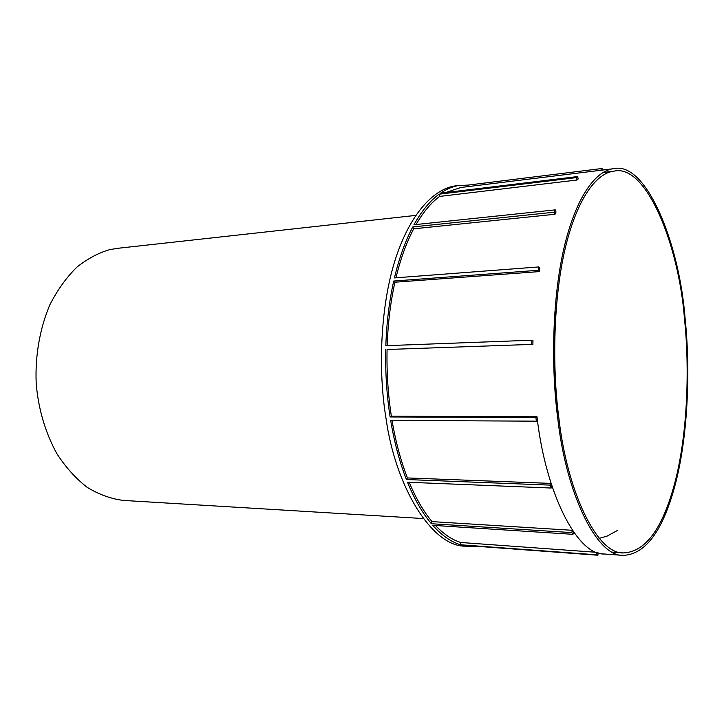 <?xml version="1.0" encoding="UTF-8"?>
<svg xmlns="http://www.w3.org/2000/svg" width="724" height="724" viewBox="0 0 724 724"><rect width="100%" height="100%" fill="white"/><g stroke="black" fill="none" stroke-linecap="round" stroke-linejoin="round"><path stroke-width="1.09" d="M423.278 518.547L123.532 500.429C111.297 498.963 99.17 494.601 87.161 487.324C75.622 478.338 65.477 467.043 56.725 453.45C45.087 431.947 38.245 408.553 36.2 383.258C35.014 356.778 39.594 328.859 49.92 304.659C57.721 289.5 66.825 276.894 77.233 266.839C87.975 258.486 98.736 252.776 109.505 249.708L117.279 248.359L415.757 215.399M558.602 415.974C553.887 383.801 553.027 348.859 555.996 311.139M557.779 418.59C550.765 366.054 552.322 295.329 564.811 244.567C577.354 193.742 597.083 170.339 613.617 168.701L613.617 168.701C646.324 160.8 679.483 243.662 685.112 318.614C690.334 368.009 688.234 432.816 676.107 481.216C663.754 529.66 646.116 554.385 623.21 555.38L623.21 555.38C596.467 556.801 566.068 493.044 557.779 418.59M604.459 171.688L605.979 172.131M684.506 319.094C689.673 367.882 687.601 431.911 675.628 479.713C663.41 527.534 646.016 551.941 623.445 552.919C597.019 554.349 567.001 491.297 558.828 417.766C551.914 365.91 553.462 296.107 565.788 246.015C578.177 195.842 597.644 172.755 613.979 171.154C646.224 163.398 678.94 245.083 684.506 319.094M536.973 416.671L537.452 420.336L536.375 421.178L535.887 417.458L536.973 416.671L391.376 416.237C388.028 394.444 386.598 372.199 387.069 349.502L532.9 344.362L387.069 349.502M407.431 477.94L406.417 479.523L550.222 485.116L551.082 483.397L407.431 477.94C400.779 460.862 395.648 441.676 392.046 420.4M551.082 483.397L552.005 486.275L551.163 488.03L407.494 482.229C414.508 499.334 422.472 513.171 431.395 523.733L571.815 532.592L573.01 534.321L573.526 532.013L572.349 530.303L432.038 521.615C423.549 511.533 415.929 498.429 409.178 482.293M460.763 542.484L460.518 544.774L596.648 554.801L596.838 552.331L460.763 542.484C452.156 539.832 443.74 534.185 435.513 525.534M596.838 552.331L598.078 552.765L597.906 555.236L462.002 545.199L469.342 546.457L476.7 546.285M469.342 546.457L465.297 546.158C432.119 546.711 395.585 487.216 386.055 418.662C377.91 370.199 380.281 305.085 395.847 257.816C411.485 210.476 435.884 187.923 456.355 185.751L468.156 185.082L601.056 168.62L601.146 170.231M596.648 554.801L597.906 555.236M460.518 544.774C451.025 541.896 441.776 535.416 432.789 525.352L573.01 534.321M550.222 485.116L551.163 488.03M406.417 479.523C399.576 461.993 394.318 442.283 390.661 420.391L536.375 421.178M445.631 192.557L460.808 187.498L613.617 168.701M531.751 344.099L531.814 340.217L385.838 345.692C386.598 322.741 389.231 301.193 393.72 281.039L538.231 270.296L538.828 266.93L394.435 277.916C399.159 258.097 405.277 241.101 412.789 226.929L554.267 212.204L555.272 209.87L413.974 224.748C421.612 211.055 429.993 200.874 439.097 194.195L576.503 177.597L577.707 176.547L440.518 193.181C447.043 188.72 453.658 186.077 460.383 185.244M468.247 186.584L468.156 185.082M416.056 224.53C423.287 212.051 431.142 202.684 439.622 196.43L439.097 194.195M395.947 277.799C400.562 258.803 406.481 242.477 413.703 228.811L412.789 226.929M387.177 345.638C387.946 323.139 390.526 301.998 394.924 282.215L393.72 281.039M391.376 416.237L390.109 416.961C386.716 394.861 385.259 372.299 385.738 349.276M432.038 521.615L431.395 523.733M390.109 416.961L535.887 417.458M602.341 170.086L602.278 168.81L601.056 168.62M577.707 176.547L578.15 178.973L576.965 180.023L439.622 196.43M555.272 209.87L556.041 211.96L555.055 214.259L413.703 228.811M538.828 266.93L539.86 268.278L539.271 271.6L394.924 282.215M531.814 340.217L532.954 340.533L532.9 344.362M571.815 532.592L572.349 530.303M538.231 270.296L539.271 271.6M554.267 212.204L555.055 214.259M576.503 177.597L576.965 180.023M615.409 552.34L613.916 552.855M604.359 554.005C576.829 555.308 545.661 492.139 537.217 418.499M599.038 538.43L607.164 536.077L617.862 530.23M623.445 552.919L612.459 552.131M623.21 555.38L598.024 553.543M613.979 171.154L603.047 172.484"/></g></svg>
